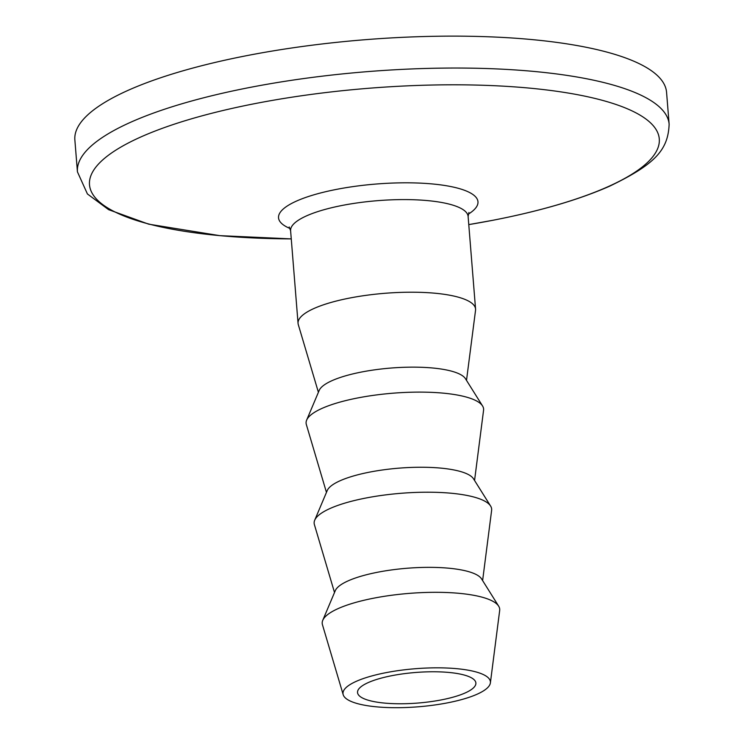 <?xml version="1.0" encoding="UTF-8"?>
<svg xmlns="http://www.w3.org/2000/svg" width="744" height="744" viewBox="0 0 744 744"><rect width="100%" height="100%" fill="white"/><g stroke="black" fill="none" stroke-linecap="round" stroke-linejoin="round"><path stroke-width="1.12" d="M318.404 392.302L298.288 324.589A89.038 22.99 -4.6 0 1 298.056 323.352A89.038 22.99 -4.6 0 1 367.052 295.21A89.038 22.99 -4.6 0 1 467.576 300.576A89.038 22.99 -4.6 0 1 475.565 309.067A89.038 22.99 -4.6 0 1 475.537 310.332L466.507 380.389M669.135 124.239L666.568 92.34A296.8 76.632 175.4 0 0 639.914 64.012A296.8 76.632 175.4 0 0 304.845 46.147A296.8 76.632 175.4 0 0 74.865 139.946L77.432 171.845L87.42 193.961L108.643 209.687L148.698 224.167L219.75 235.643L291.267 238.889A285.808 73.796 175.4 0 1 160.044 129.168A285.808 73.796 175.4 0 1 633.609 111.656A285.808 73.796 175.4 0 1 492.714 220.308A285.808 73.796 175.4 0 1 468.776 224.604L492.835 220.289C539.967 211.119 578.906 199.755 609.671 186.167C655.222 164.219 668.112 150.009 669.135 124.239A296.8 76.632 175.4 0 0 642.481 95.92A296.8 76.632 175.4 0 0 307.412 78.055A296.8 76.632 175.4 0 0 77.441 171.845M326.458 492.398L306.333 424.489A89.038 22.99 -4.6 0 1 306.64 420.137L319.185 390.442A74.019 19.112 -4.6 0 1 380.928 369.033A74.019 19.112 -4.6 0 1 459.653 374.102A74.019 19.112 -4.6 0 1 465.437 378.677L482.568 405.982A89.038 22.99 -4.6 0 1 483.572 410.223L474.56 480.485M306.64 420.137A89.038 22.99 -4.6 0 1 380.909 394.385A89.038 22.99 -4.6 0 1 475.611 400.467A89.038 22.99 -4.6 0 1 482.568 405.982M334.512 592.503L314.387 524.585A89.038 22.99 -4.6 0 1 314.693 520.233L327.239 490.547A74.019 19.112 -4.6 0 1 388.982 469.139A74.019 19.112 -4.6 0 1 467.706 474.207A74.019 19.112 -4.6 0 1 473.491 478.783L490.621 506.078A89.038 22.99 -4.6 0 1 491.626 510.328L482.614 580.59M314.693 520.233A89.038 22.99 -4.6 0 1 388.963 494.481A89.038 22.99 -4.6 0 1 483.665 500.573A89.038 22.99 -4.6 0 1 490.621 506.078M343.198 694.729L322.44 624.69A89.038 22.99 -4.6 0 1 322.747 620.338L335.293 590.652A74.019 19.112 -4.6 0 1 397.036 569.244A74.019 19.112 -4.6 0 1 475.76 574.303A74.019 19.112 -4.6 0 1 481.545 578.879L498.675 606.183A89.038 22.99 -4.6 0 1 499.68 610.433L490.389 682.88A73.944 19.093 175.4 0 0 386.099 672.641A73.944 19.093 175.4 0 0 343.198 694.729A73.944 19.093 175.4 0 0 418.24 706.8A73.944 19.093 175.4 0 0 490.389 682.88M470.552 677.347A59.362 15.326 -4.6 0 1 475.881 683.011A59.362 15.326 -4.6 0 1 417.942 703.043A59.362 15.326 -4.6 0 1 357.538 692.534A59.362 15.326 -4.6 0 1 403.536 673.766A59.362 15.326 -4.6 0 1 470.552 677.347M322.747 620.338A89.038 22.99 -4.6 0 1 374.102 598.102A89.038 22.99 -4.6 0 1 491.719 600.678A89.038 22.99 -4.6 0 1 498.675 606.183M290.095 228.52A100.04 25.835 -4.6 0 1 334.196 189.841A100.04 25.835 -4.6 0 1 468.99 192.212A100.04 25.835 -4.6 0 1 468.264 214.188M468.925 212.505L468.116 216.448A89.038 22.99 175.4 0 0 460.118 207.948A89.038 22.99 175.4 0 0 359.603 202.591A89.038 22.99 175.4 0 0 290.606 230.724L289.183 226.967M290.606 230.724L298.056 323.352M468.116 216.448L475.565 309.067"/></g></svg>
